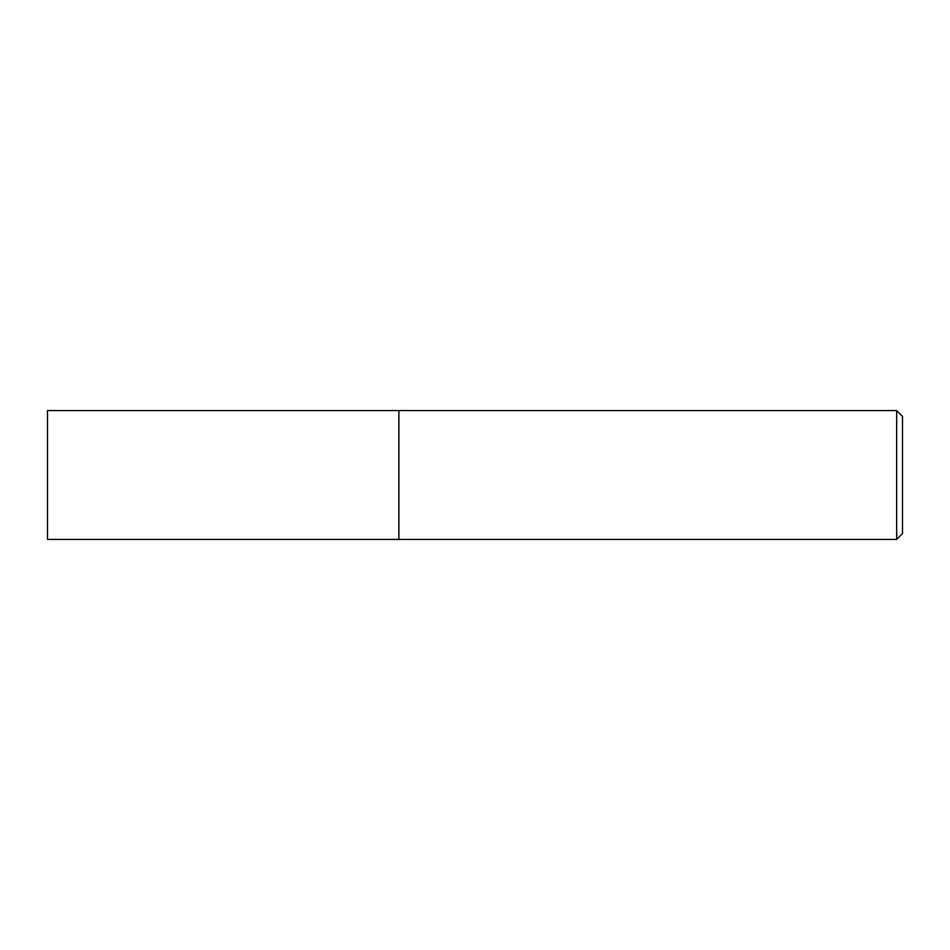 <?xml version="1.0" encoding="UTF-8"?>
<svg xmlns="http://www.w3.org/2000/svg" width="950" height="950" viewBox="0 0 950 950"><rect width="100%" height="100%" fill="white"/><g stroke="black" fill="none" stroke-linecap="round" stroke-linejoin="round"><path stroke-width="1.43" d="M398.869 539.422L398.869 410.578L47.5 410.578L47.5 539.422L398.869 539.422L398.869 410.578L896.646 410.578L896.646 539.422L398.869 539.422M896.646 410.578L902.5 416.433L902.5 533.567L896.646 539.422"/></g></svg>
